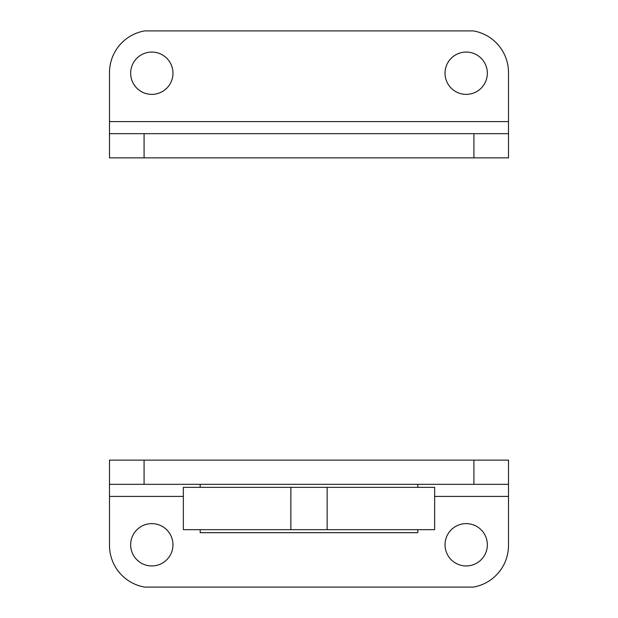 <?xml version="1.0" encoding="UTF-8"?>
<svg xmlns="http://www.w3.org/2000/svg" width="618" height="618" viewBox="0 0 618 618"><rect width="100%" height="100%" fill="white"/><g stroke="black" fill="none" stroke-linecap="round" stroke-linejoin="round"><path stroke-width="0.93" d="M109.494 121.584L109.494 72.615A42.318 42.318 0 0 1 144.682 30.9L473.318 30.9A42.318 42.318 0 0 1 508.506 72.615L508.506 121.584L109.494 121.584L109.494 157.86L508.506 157.86L508.506 121.584M508.506 133.673L109.494 133.673M445.03 73.218A21.159 21.159 0 0 1 476.764 54.894A21.159 21.159 0 0 1 476.764 91.541A21.159 21.159 0 0 1 445.03 73.218M130.653 73.218A21.159 21.159 0 0 1 162.395 54.894A21.159 21.159 0 0 1 162.395 91.541A21.159 21.159 0 0 1 130.653 73.218M473.921 133.673L473.921 157.86M144.079 133.673L144.079 157.86M109.494 496.416L109.494 484.327L508.506 484.327L508.506 545.385A42.318 42.318 0 0 1 473.318 587.1L144.682 587.1A42.318 42.318 0 0 1 109.494 545.385L109.494 496.416L183.345 496.416M109.494 484.327L109.494 460.14L508.506 460.14L508.506 484.327M172.97 544.782A21.159 21.159 0 0 1 141.236 563.106A21.159 21.159 0 0 1 141.236 526.459A21.159 21.159 0 0 1 172.97 544.782M487.347 544.782A21.159 21.159 0 0 1 455.605 563.106A21.159 21.159 0 0 1 455.605 526.459A21.159 21.159 0 0 1 487.347 544.782M144.079 484.327L144.079 460.14M473.921 484.327L473.921 460.14M434.655 529.665L327.138 529.665L327.138 487.347L434.655 487.347L434.655 529.665M290.862 529.665L183.345 529.665L183.345 487.347L290.862 487.347L290.862 529.665L327.138 529.665M417.822 529.665L417.822 532.693L200.178 532.693L200.178 529.665M200.178 484.327L200.178 487.347M290.862 487.347L327.138 487.347M434.655 496.416L508.506 496.416M417.822 484.327L417.822 487.347"/></g></svg>
